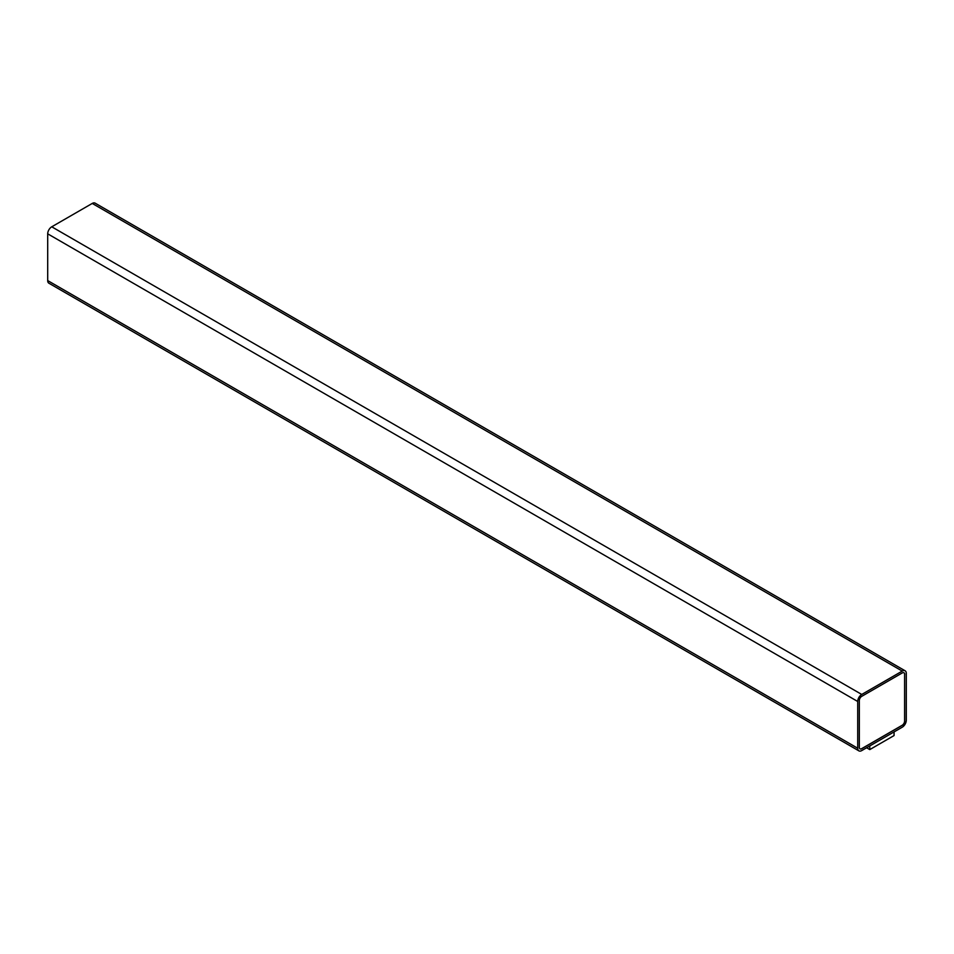 <?xml version="1.0" encoding="UTF-8"?>
<svg xmlns="http://www.w3.org/2000/svg" width="954" height="954" viewBox="0 0 954 954"><rect width="100%" height="100%" fill="white"/><g stroke="black" fill="none" stroke-linecap="round" stroke-linejoin="round"><path stroke-width="1.43" d="M861.748 750.571L902.245 727.198A5.724 3.303 120 0 0 906.3 720.175L906.3 673.417A5.724 3.303 120 0 0 905.119 670.793A5.724 3.303 120 0 0 902.245 671.079L861.748 694.452A5.724 3.303 120 0 0 857.706 701.476L857.706 748.234A5.724 3.303 120 0 0 858.886 750.858A5.724 3.303 120 0 0 861.748 750.571M866.614 747.769L869.774 749.594L894.065 735.558L894.065 731.921M905.119 670.793L95.114 203.142A5.724 3.303 120 0 0 92.252 203.429L51.754 226.802A5.724 3.303 120 0 0 47.7 233.825L47.7 280.583A5.724 3.303 120 0 0 48.881 283.207L858.886 750.858M904.678 674.347A3.434 1.98 120 0 0 903.963 672.773A3.434 1.98 120 0 0 902.245 672.94L861.748 696.325A3.434 1.98 120 0 0 859.315 700.534L859.315 747.304A3.434 1.98 120 0 0 860.031 748.878A3.434 1.98 120 0 0 861.748 748.699L902.245 725.326A3.434 1.98 120 0 0 904.678 721.117L904.595 674.299A3.434 1.98 120 0 0 903.927 672.749M869.774 749.594L869.774 745.945M859.995 748.854A3.434 1.98 120 0 0 861.665 748.663L902.174 725.279A3.434 1.98 120 0 0 904.595 721.069L904.595 674.299M92.252 203.429L902.245 671.079M51.754 226.802L861.748 694.452M47.7 233.825L857.706 701.476M47.7 280.583L857.706 748.234"/></g></svg>
